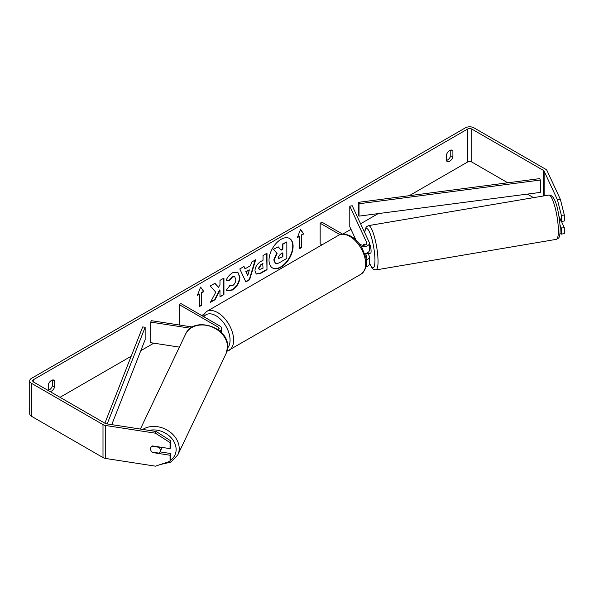 <?xml version="1.0" encoding="UTF-8"?>
<svg xmlns="http://www.w3.org/2000/svg" width="594" height="594" viewBox="0 0 594 594"><rect width="100%" height="100%" fill="white"/><g stroke="black" fill="none" stroke-linecap="round" stroke-linejoin="round"><path stroke-width="0.89" d="M192.419 327.027L151.366 320.678L150.72 322.089L190.518 328.244M150.72 322.089L150.72 342.686L179.403 347.126M219.758 331.051A6.059 3.497 0 0 0 221.666 328.504A6.059 3.497 0 0 0 219.891 326.032L180.992 303.579L179.21 304.603L179.21 324.985M218.25 329.856A3.534 2.042 0 0 0 219.141 328.504A3.534 2.042 0 0 0 218.102 327.064L179.21 304.603M161.746 447.364A5.049 4.032 25.5 0 1 161.746 447.401A5.049 4.032 25.5 0 1 161.427 448.819L159.994 451.834A5.049 4.032 25.5 0 1 158.902 453.118L151.938 452.041A5.049 4.032 25.5 0 1 150.564 448.908A5.049 4.032 25.5 0 1 150.869 447.52M152.012 446.213L158.932 447.282A5.049 4.032 25.5 0 1 160.313 450.415A5.049 4.032 25.5 0 1 159.994 451.834M272.371 267.857A17.018 9.831 120 0 0 280.695 266.914A17.018 9.831 120 0 0 291.765 252.079A17.018 9.831 120 0 0 289.382 238.38M281.059 267.122A17.018 9.831 120 0 0 292.174 252.123A17.018 9.831 120 0 0 289.568 238.484A17.018 9.831 120 0 0 281.059 239.323A17.018 9.831 120 0 0 269.936 254.321A17.018 9.831 120 0 0 272.542 267.961A17.018 9.831 120 0 0 281.059 267.122M507.788 182.804L471.822 162.036A3.029 1.745 0 0 0 467.545 162.036L409.236 195.701M378.2 213.617L360.595 223.782M350.995 229.329L342.812 234.051M203.304 314.59L201.693 315.525M153.809 343.169L140.8 350.675M131.177 356.237L60.024 397.319M557.454 199.851L560.38 199.398L564.3 214.983L561.375 215.436L557.454 199.851L544.134 171.154A3.029 1.745 0 0 0 543.354 170.367L471.822 129.076A3.029 1.745 0 0 0 467.545 129.076L33.613 379.596A3.029 1.745 0 0 0 32.729 380.836A3.029 1.745 0 0 0 33.613 382.068L105.145 423.366A3.029 1.745 0 0 0 106.504 423.819L156.215 431.511L170.834 440.911L170.834 446.955L170.055 448.648L170.055 442.597L155.428 433.197L156.215 431.511M215.785 292.196L210.38 302.398L215.065 299.695L219.98 290.169L219.98 296.859L223.938 294.572L223.938 278.089L219.98 280.375L219.98 284.637L218.533 287.333L214.946 283.279L210.194 286.026L215.785 292.196M245.047 268.83L250.579 265.637L251.581 262.132L255.665 259.771L249.629 279.759L245.842 281.942L239.798 268.933L244.015 266.498L245.047 268.83L243.8 266.624M446.488 154.678A5.049 2.911 -60 0 1 452.22 150.252A5.049 2.911 -60 0 1 452.91 150.973L452.91 157.031A5.049 2.911 -60 0 1 449.703 161.212A5.049 2.911 -60 0 1 447.178 161.464A5.049 2.911 -60 0 1 446.488 160.744L446.488 154.678M50.134 391.609A5.049 2.911 120 0 0 51.455 391.134A5.049 2.911 120 0 0 54.67 386.954L54.67 380.895A5.049 2.911 120 0 0 53.98 380.175A5.049 2.911 120 0 0 48.248 384.6L48.248 390.518M197.408 295.337L200.616 287.058L203.831 291.624L201.693 292.864L201.693 305.227L199.547 306.459L199.547 294.097L197.408 295.337M301.611 235.172L303.749 233.939L300.534 229.373L297.327 237.645L299.465 236.412L299.465 248.775L301.611 247.535L301.611 235.172L301.611 247.535M254.945 270.879L254.945 270.827C255.22 266.751 257.261 263.595 261.085 261.353L263.045 260.224L263.045 255.517L266.996 253.23L266.996 269.713L260.877 273.24L256.259 274.064L254.945 270.879M229.321 285.699L232.44 285.825C234.571 284.34 235.707 282.239 235.84 279.507L234.741 276.782L232.44 277.019L229.217 280.88L226.24 280.153C227.435 277.146 229.544 274.688 232.558 272.78L237.8 272.208L239.924 277.101C239.575 282.558 237.065 286.865 232.395 290.021L227.153 290.718L226.344 290.08L229.611 285.929M48.248 390.325A5.049 2.911 120 0 0 49.317 389.902A5.049 2.911 120 0 0 52.524 385.721L52.524 379.997M450.772 150.074L450.772 155.799A5.049 2.911 -60 0 1 447.557 159.979A5.049 2.911 -60 0 1 446.488 160.402M560.38 199.398L547.059 170.701A6.059 3.497 0 0 0 545.492 169.134L473.967 127.836A6.059 3.497 0 0 0 465.399 127.836L31.475 378.363A6.059 3.497 0 0 0 29.7 380.836A6.059 3.497 0 0 0 31.475 383.308L103 424.606A6.059 3.497 0 0 0 105.717 425.512L155.428 433.197M533.523 197.661L527.346 194.097M29.7 380.836L29.7 413.795A6.059 3.497 0 0 0 31.475 416.268L103 457.566A6.059 3.497 0 0 0 105.717 458.471L155.428 466.164L170.055 461.286L170.834 459.6L170.834 453.549L170.055 455.242L170.055 461.286M150.861 450.408A5.049 3.98 24.9 0 1 150.854 447.557A5.049 3.98 24.9 0 1 152.502 445.931L170.055 448.648M170.055 455.242L152.502 452.524A5.049 3.98 24.9 0 1 151.967 452.049M170.834 440.911L170.055 442.597M159.972 451.871L170.834 453.549M560.105 225.341L561.375 228.074L561.375 234.125L564.3 233.672L564.3 227.621L561.449 221.473M561.375 215.436L561.375 221.48L559.058 216.491M560.001 233.665L561.375 234.125M561.375 228.074L564.3 227.621M561.375 221.48L564.3 221.027L564.3 214.983M452.91 150.973L451.254 150.015M452.91 157.031L450.772 155.799M54.67 380.895L53.015 379.937M54.67 386.954L52.524 385.721M273.789 259.912L276.737 253.096L273.322 249.302L278.259 246.866L281.14 250.208L282.878 249.205L282.878 244.201L286.835 241.914L286.835 258.427L280.071 262.333C277.91 263.55 276.358 263.855 275.416 263.231L273.789 259.912L274.146 260.12L277.094 253.296L273.678 249.51M278.259 246.866L273.322 249.302M280.903 249.933L282.514 248.997L282.514 243.993L286.835 241.914M275.089 263.045L274.146 260.12M200.542 287.251L203.831 291.624M203.475 291.416L201.336 292.656L201.693 292.864M201.336 292.656L201.693 305.227M199.547 306.051L201.336 305.019M197.616 294.802L199.547 294.097M301.247 247.334L299.465 248.359M297.535 237.117L299.465 236.412M301.247 234.972L303.749 233.939M303.393 233.732L300.46 229.566M255.16 260.068L249.272 279.551L249.629 279.759M249.272 279.551L245.686 281.615M249.361 269.869L245.827 271.503L247.765 275.453L249.361 269.869L246.183 271.703L247.765 275.453M266.639 253.438L266.996 269.713M266.639 269.505L260.521 273.04L256.088 273.953M263.045 263.803L261.167 264.887L258.902 268.332L259.378 269.587L263.045 268.161L262.682 263.595L260.811 264.679L258.546 268.132L259.222 269.461M214.828 283.345L218.533 287.333M219.98 296.443L223.938 294.572M223.582 294.364L223.582 278.296M210.692 301.804L214.709 299.487L219.624 289.961L219.98 290.169M237.622 272.111L239.568 276.893C239.219 282.358 236.709 286.664 232.039 289.813L226.982 290.607M234.556 276.693L232.083 276.811L228.861 280.672L229.217 280.88M228.861 280.672L226.284 280.049M278.133 257.484L278.564 258.605L282.878 256.757L282.878 252.792L280.257 254.299L278.133 257.484M278.4 258.472L282.878 256.757M282.514 256.549L282.514 252.999M363.625 245.24A5.049 1.017 80.4 0 1 363.914 244.127L363.974 244.112A5.049 1.069 81.2 0 1 364.122 244.023L364.627 245.107M366.201 259.89A6.059 3.497 0 0 0 369.401 256.808A6.059 3.497 0 0 0 369.193 255.903L368.087 253.519M359.273 243.74L360.848 244.654A3.534 2.042 180 0 0 364.694 245.092A3.534 2.042 180 0 0 366.877 243.213A3.534 2.042 180 0 0 366.758 242.686L349.784 206.125L352.227 205.747L369.193 242.307A6.059 3.497 180 0 1 369.401 243.213A6.059 3.497 180 0 1 361.174 246.473M369.401 256.808L369.401 263.81A6.059 3.497 180 0 1 365.963 266.966M365.934 258.197A3.534 2.042 0 0 0 366.877 256.808A3.534 2.042 0 0 0 366.758 256.281L365.459 253.489M321.97 244.869L320.166 243.83L320.166 223.225L321.948 222.193L342.515 234.073M339.939 234.645L320.166 223.225M369.401 243.213L369.401 250.215A6.059 3.497 180 0 1 364.671 253.623M349.784 206.125L349.784 226.722L355.969 240.043M559.704 221.05L561.07 220.82M369.401 243.533A5.049 1.017 80.4 0 1 371.087 250.995A5.049 1.017 80.4 0 1 370.626 253.155L368.674 253.489A5.049 1.017 80.4 0 1 368.503 253.452M366.127 253.319A5.049 1.017 80.4 0 1 365.904 253.89L368.822 253.393A5.049 1.017 80.4 0 1 368.674 253.489M364.397 245.159L363.914 244.127M365.689 253.438L365.904 253.89M359.028 216.127L540.34 192.397L540.34 180.034L539.783 178.608L358.472 202.346L358.472 214.709L359.028 216.127L359.028 203.764L358.472 202.346M540.34 180.034L359.028 203.764M104.871 423.21L142.686 326.93L145.151 327.249L145.151 339.612L111.754 424.636M107.18 423.923L145.151 327.249M218.102 327.064L218.102 329.744M140.377 429.061L185.573 334.17A22.461 17.939 25.5 0 1 209.816 326.165A22.461 17.939 25.5 0 1 227.539 347.178A22.461 17.939 25.5 0 1 226.121 353.482L177.799 454.937A22.461 17.939 -154.5 0 0 179.217 448.633A22.461 17.939 -154.5 0 0 166.253 429.596A22.461 17.939 -154.5 0 0 142.783 429.432M149.072 430.405A19.936 15.919 25.5 0 1 176.128 449.628A19.936 15.919 25.5 0 1 170.485 460.357M467.545 129.076L467.545 162.036M33.613 379.596L33.613 382.068M105.717 425.512L105.717 458.471M471.822 129.076L471.822 162.036M543.354 170.367L543.354 195.99M544.134 171.154L544.134 195.857M31.475 383.308L31.475 416.268M103 424.606L103 457.566M366.758 256.281L366.758 257.336M366.758 242.686L366.758 243.74M361.011 274.198A22.461 12.964 -120 0 0 364.456 256.2A22.461 12.964 -120 0 0 349.784 236.412A22.461 12.964 -120 0 0 338.55 235.298C341.09 233.279 345.248 233.613 351.047 236.286C355.361 238.862 358.999 242.701 361.976 247.802L365.659 256.942C367.938 263.61 366.394 269.364 361.011 274.198L226.967 351.284M338.55 235.298L206.519 311.531A22.461 12.964 60 0 1 217.746 312.637A22.461 12.964 60 0 1 232.417 332.432A22.461 12.964 60 0 1 228.98 350.423M227.584 347.936A19.936 11.509 -120 0 0 228.438 331.63A19.936 11.509 -120 0 0 215.964 315.733A19.936 11.509 -120 0 0 203.809 316.751M558.367 229.737A22.461 4.522 -99.6 0 0 554.841 206.549A22.461 4.522 -99.6 0 0 548.804 195.07C556.073 194.379 559.296 214.523 560.239 228.274C559.904 238.922 558.902 237.86 556.303 239.352A22.461 4.522 -99.6 0 0 558.367 229.737M548.804 195.07L368.466 225.623A22.461 4.522 80.4 0 1 374.502 237.11A22.461 4.522 80.4 0 1 378.029 260.291A22.461 4.522 80.4 0 1 375.972 269.914L556.303 239.352M369.401 262.697A19.936 4.01 -99.6 0 0 374.94 259.296A19.936 4.01 -99.6 0 0 370.225 233.813A19.936 4.01 -99.6 0 0 364.753 232.751M221.666 332.863L221.666 328.504M177.799 454.937L170.864 462.125L160.328 464.53M226.121 353.482L227.628 346.814C228.905 326.752 193.213 315.666 185.573 334.17M206.519 311.531L202.517 316.001M368.466 225.623L366.35 226.871L365.243 229.039L364.642 232.506M369.401 262.979L371.807 267.76L373.544 269.424L375.972 269.914"/></g></svg>
